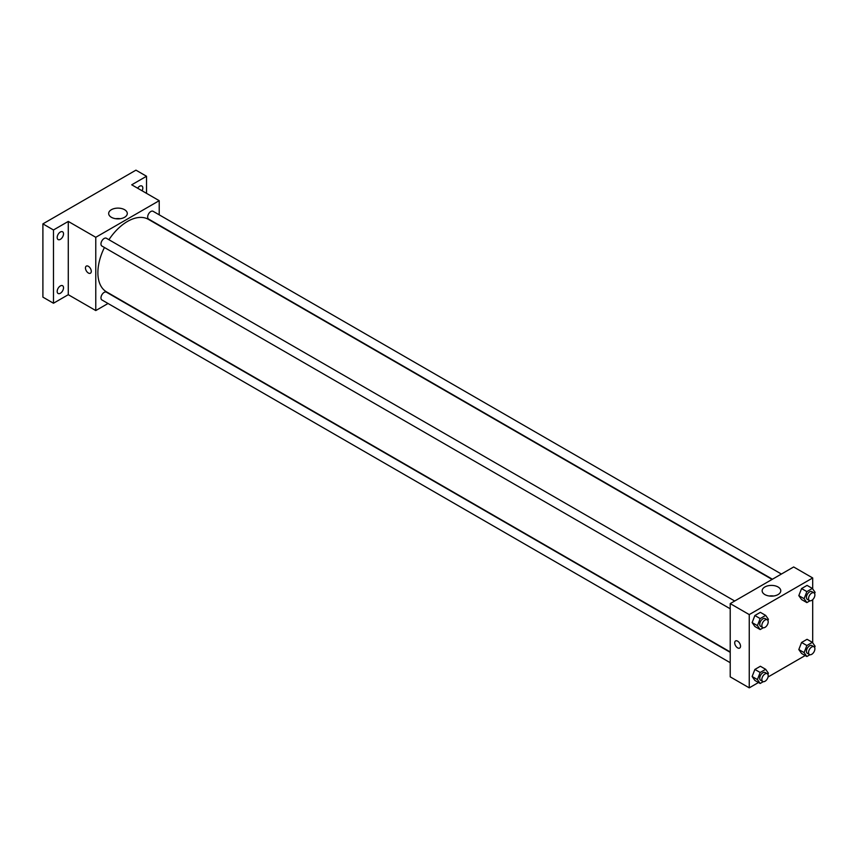 <?xml version="1.0" encoding="UTF-8"?>
<svg xmlns="http://www.w3.org/2000/svg" width="858" height="858" viewBox="0 0 858 858"><rect width="100%" height="100%" fill="white"/><g stroke="black" fill="none" stroke-linecap="round" stroke-linejoin="round"><path stroke-width="1.29" d="M108.033 303.485L95.774 310.564L68.275 294.691L53.475 303.239L42.9 297.136L42.9 223.874L135.95 170.152L146.525 176.255L146.525 193.35M60.35 293.264A4.483 2.595 -60 0 1 58.108 293.49A4.483 2.595 -60 0 1 57.422 289.897A4.483 2.595 -60 0 1 60.35 285.939A4.483 2.595 -60 0 1 62.591 285.714A4.483 2.595 -60 0 1 63.278 289.307A4.483 2.595 -60 0 1 60.35 293.264M60.35 239.35A4.483 2.595 -60 0 1 58.108 239.564A4.483 2.595 -60 0 1 57.422 235.971A4.483 2.595 -60 0 1 60.35 232.014A4.483 2.595 -60 0 1 62.591 231.799A4.483 2.595 -60 0 1 63.278 235.392A4.483 2.595 -60 0 1 60.35 239.35M68.275 294.691L68.275 221.428L53.475 229.976L42.9 223.874M53.475 303.239L53.475 229.976M95.774 310.564L95.774 237.301L68.275 221.428M95.774 237.301L159.213 200.675L131.724 184.802L146.525 176.255M111.39 217.299A9.309 5.373 180 0 1 108.666 213.492A9.309 5.373 180 0 1 117.975 208.119A9.309 5.373 180 0 1 127.284 213.492A9.309 5.373 180 0 1 121.536 218.468A9.309 5.373 180 0 1 111.39 217.299M137.645 188.224A4.483 2.595 -60 0 1 139.65 186.229A4.483 2.595 -60 0 1 141.892 186.014A4.483 2.595 -60 0 1 142.106 190.798M104.429 247.49A41.87 24.174 120 0 0 97.887 272.715A41.87 24.174 120 0 0 106.553 291.881L730.212 651.951M772.082 579.429L148.423 219.358A41.87 24.174 120 0 0 108.923 239.714M159.213 200.675L159.213 214.832M781.391 574.045L153.089 211.293A4.483 2.595 120 0 0 149.624 212.494A4.483 2.595 120 0 0 147.673 217.01A4.483 2.595 120 0 0 148.595 219.069L772.425 579.225M730.212 652.337L106.392 292.17A4.483 2.595 120 0 0 102.928 293.382A4.483 2.595 120 0 0 100.976 297.887A4.483 2.595 120 0 0 101.898 299.946L730.212 662.698M730.212 608.783L101.898 246.031A4.483 2.595 -60 0 1 101.898 240.851A4.483 2.595 -60 0 1 106.392 238.256L734.705 601.008M91.28 271.343A4.108 2.37 60 0 1 90.422 273.219A4.108 2.37 60 0 1 86.315 270.849A4.108 2.37 60 0 1 86.315 266.098A4.108 2.37 60 0 1 89.479 267.203A4.108 2.37 60 0 1 91.28 271.343M90.422 273.219A4.108 2.37 60 0 1 86.315 270.849A4.108 2.37 60 0 1 86.315 266.098M115.723 218.715A9.309 5.373 180 0 1 120.227 218.715M758.493 682.507L749.249 687.848L730.212 676.855L730.212 603.603L793.661 566.966L812.698 577.96L812.698 588.92M805.19 655.555L768.049 676.994M801.576 599.549L798.819 595.634L801.576 588.556L807.067 585.381L801.576 588.556L798.819 595.634L801.576 599.549L806.863 602.595L804.107 598.691L806.863 591.612L812.354 588.438L815.1 592.342L814.617 593.575M754.879 680.426L752.134 676.512L754.879 669.433L760.37 666.258L754.879 669.433L752.134 676.512L754.879 680.426L760.167 683.472L757.421 679.568L760.167 672.49L765.658 669.315L768.403 673.219L767.921 674.463M812.698 599.667L812.698 642.835M749.249 687.848L749.249 614.585L812.698 577.96M801.576 653.464L798.819 649.56L801.576 642.47L807.067 639.307L801.576 642.47L798.819 649.56L801.576 653.464L806.863 656.52L804.107 652.606L806.863 645.527L812.354 642.352L815.1 646.267L814.617 647.5M754.879 626.501L752.134 622.597L754.879 615.518L760.37 612.344L754.879 615.518L752.134 622.597L754.879 626.501L760.167 629.558L757.421 625.643L760.167 618.564L765.658 615.4L768.403 619.304L767.921 620.538M749.249 614.585L730.212 603.603M764.875 594.583A9.309 5.373 180 0 1 762.14 590.776A9.309 5.373 180 0 1 771.449 585.403A9.309 5.373 180 0 1 780.769 590.776A9.309 5.373 180 0 1 775.021 595.742A9.309 5.373 180 0 1 764.875 594.583M740.529 646.181A4.108 2.37 60 0 1 739.671 648.069A4.108 2.37 60 0 1 735.563 645.688A4.108 2.37 60 0 1 735.563 640.937A4.108 2.37 60 0 1 738.727 642.041A4.108 2.37 60 0 1 740.529 646.181M739.671 648.058A4.108 2.37 60 0 1 735.563 645.688A4.108 2.37 60 0 1 735.563 640.937M769.197 595.999A9.309 5.373 180 0 1 773.712 595.999M763.277 627.766L760.167 629.558M767.266 619.808L765.154 618.586A4.483 2.595 120 0 0 761.7 619.798A4.483 2.595 120 0 0 759.738 624.302A4.483 2.595 120 0 0 760.671 626.361L762.783 627.584A4.483 2.595 120 0 0 767.266 624.989A4.483 2.595 120 0 0 767.266 619.808A4.483 2.595 120 0 0 763.813 621.01A4.483 2.595 120 0 0 761.85 625.525A4.483 2.595 120 0 0 762.783 627.584M757.421 625.643L752.134 622.597M760.167 618.564L754.879 615.518M765.658 615.4L760.37 612.344M809.963 600.804L806.863 602.595M813.963 592.857L811.85 591.634A4.483 2.595 120 0 0 808.397 592.835A4.483 2.595 120 0 0 806.434 597.35A4.483 2.595 120 0 0 807.367 599.399L809.48 600.621A4.483 2.595 120 0 0 813.963 598.037A4.483 2.595 120 0 0 813.963 592.857A4.483 2.595 120 0 0 810.51 594.058A4.483 2.595 120 0 0 808.547 598.573A4.483 2.595 120 0 0 809.48 600.621M804.107 598.691L798.819 595.634M806.863 591.612L801.576 588.556M812.354 588.438L807.067 585.381M763.277 681.681L760.167 683.472M767.266 673.734L765.154 672.511A4.483 2.595 120 0 0 761.7 673.712A4.483 2.595 120 0 0 759.738 678.228A4.483 2.595 120 0 0 760.671 680.276L762.783 681.499A4.483 2.595 120 0 0 767.266 678.914A4.483 2.595 120 0 0 767.266 673.734A4.483 2.595 120 0 0 763.813 674.935A4.483 2.595 120 0 0 761.85 679.45A4.483 2.595 120 0 0 762.783 681.499M757.421 679.568L752.134 676.512M760.167 672.49L754.879 669.433M765.658 669.315L760.37 666.258M809.963 654.718L806.863 656.52M813.963 646.771L811.85 645.548A4.483 2.595 120 0 0 808.397 646.75A4.483 2.595 120 0 0 806.434 651.265A4.483 2.595 120 0 0 807.367 653.324L809.48 654.547A4.483 2.595 120 0 0 813.963 651.951A4.483 2.595 120 0 0 813.963 646.771A4.483 2.595 120 0 0 810.51 647.972A4.483 2.595 120 0 0 808.547 652.488A4.483 2.595 120 0 0 809.48 654.547M804.107 652.606L798.819 649.56M806.863 645.527L801.576 642.47M812.354 642.352L807.067 639.307"/></g></svg>
